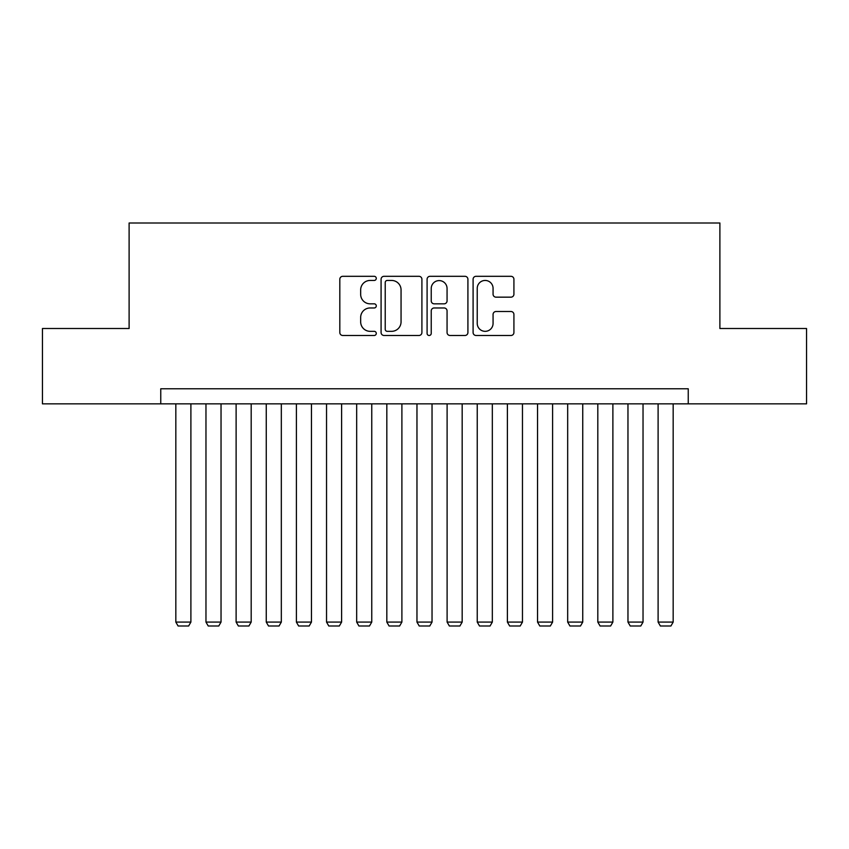<?xml version="1.0" encoding="UTF-8"?>
<svg xmlns="http://www.w3.org/2000/svg" width="849" height="849" viewBox="0 0 849 849"><rect width="100%" height="100%" fill="white"/><g stroke="black" fill="none" stroke-linecap="round" stroke-linejoin="round"><path stroke-width="1.27" d="M376.277 278.376A2.069 2.069 0 0 0 374.207 276.307L342.763 276.307A2.961 2.961 0 0 0 339.812 279.268L339.812 332.521A2.961 2.961 0 0 0 342.763 335.482L374.207 335.482A2.069 2.069 0 0 0 376.277 333.402A2.069 2.069 0 0 0 374.207 331.333L370.132 331.333A9.466 9.466 0 0 1 360.666 321.867L360.666 317.43A9.466 9.466 0 0 1 370.132 307.964L374.207 307.964A2.069 2.069 0 0 0 376.277 305.895A2.069 2.069 0 0 0 374.207 303.825L370.132 303.825A9.466 9.466 0 0 1 360.666 294.348L360.666 289.912A9.466 9.466 0 0 1 370.132 280.446L374.207 280.446A2.069 2.069 0 0 0 376.277 278.376M510.971 297.161A2.961 2.961 0 0 0 513.921 294.2L513.921 279.268A2.961 2.961 0 0 0 510.971 276.307L476.056 276.307A2.961 2.961 0 0 0 473.095 279.268L473.095 332.521A2.961 2.961 0 0 0 476.056 335.482L510.971 335.482A2.961 2.961 0 0 0 513.921 332.521L513.921 314.47A2.961 2.961 0 0 0 510.971 311.509L496.028 311.509A2.961 2.961 0 0 0 493.067 314.47L493.067 323.416A7.917 7.917 0 0 1 485.15 331.333A7.917 7.917 0 0 1 477.234 323.416L477.234 288.363A7.917 7.917 0 0 1 485.15 280.446A7.917 7.917 0 0 1 493.067 288.363L493.067 294.2A2.961 2.961 0 0 0 496.028 297.161L510.971 297.161M160.758 403.848L42.45 403.848L42.45 328.499L129.112 328.499L129.112 223L719.888 223L719.888 328.499L806.55 328.499L806.55 403.848L688.242 403.848L688.242 388.778L160.758 388.778L160.758 403.848L688.242 403.848M421.911 279.268A2.961 2.961 0 0 0 418.95 276.307L384.045 276.307A2.961 2.961 0 0 0 381.084 279.268L381.084 332.521A2.961 2.961 0 0 0 384.045 335.482L418.95 335.482A2.961 2.961 0 0 0 421.911 332.521L421.911 279.268M430.05 276.307L464.955 276.307A2.961 2.961 0 0 1 467.916 279.268L467.916 332.521A2.961 2.961 0 0 1 464.955 335.482L450.023 335.482A2.961 2.961 0 0 1 447.062 332.521L447.062 310.925A2.961 2.961 0 0 0 444.101 307.964L434.189 307.964A2.961 2.961 0 0 0 431.228 310.925L431.228 333.402A2.069 2.069 0 0 1 429.159 335.482A2.069 2.069 0 0 1 427.089 333.402L427.089 279.268A2.961 2.961 0 0 1 430.05 276.307M387.293 280.446A2.069 2.069 0 0 0 385.223 282.515L385.223 329.263A2.069 2.069 0 0 0 387.293 331.333L391.58 331.333A9.466 9.466 0 0 0 401.057 321.867L401.057 289.912A9.466 9.466 0 0 0 391.58 280.446L387.293 280.446M447.062 288.511A7.917 7.917 0 0 0 439.145 280.594A7.917 7.917 0 0 0 431.228 288.511L431.228 300.864A2.961 2.961 0 0 0 434.189 303.825L444.101 303.825A2.961 2.961 0 0 0 447.062 300.864L447.062 288.511M190.898 403.848L190.898 622.084L175.828 622.084L175.828 403.848M190.898 622.084L188.637 626L178.088 626L175.828 622.084M221.037 403.848L221.037 622.084L205.967 622.084L205.967 403.848M221.037 622.084L218.777 626L208.228 626L205.967 622.084M251.187 403.848L251.187 622.084L236.118 622.084L236.118 403.848M251.187 622.084L248.927 626L238.378 626L236.118 622.084M281.327 403.848L281.327 622.084L266.257 622.084L266.257 403.848M281.327 622.084L279.066 626L268.517 626L266.257 622.084M311.466 403.848L311.466 622.084L296.397 622.084L296.397 403.848M311.466 622.084L309.206 626L298.657 626L296.397 622.084M341.606 403.848L341.606 622.084L326.536 622.084L326.536 403.848M341.606 622.084L339.345 626L328.796 626L326.536 622.084M371.756 403.848L371.756 622.084L356.676 622.084L356.676 403.848M371.756 622.084L369.495 626L358.936 626L356.676 622.084M401.895 403.848L401.895 622.084L386.826 622.084L386.826 403.848M401.895 622.084L399.635 626L389.086 626L386.826 622.084M432.035 403.848L432.035 622.084L416.965 622.084L416.965 403.848M432.035 622.084L429.774 626L419.226 626L416.965 622.084M462.174 403.848L462.174 622.084L447.105 622.084L447.105 403.848M462.174 622.084L459.914 626L449.365 626L447.105 622.084M492.324 403.848L492.324 622.084L477.244 622.084L477.244 403.848M492.324 622.084L490.064 626L479.505 626L477.244 622.084M522.464 403.848L522.464 622.084L507.394 622.084L507.394 403.848M522.464 622.084L520.204 626L509.655 626L507.394 622.084M552.603 403.848L552.603 622.084L537.534 622.084L537.534 403.848M552.603 622.084L550.343 626L539.794 626L537.534 622.084M582.743 403.848L582.743 622.084L567.673 622.084L567.673 403.848M582.743 622.084L580.483 626L569.934 626L567.673 622.084M612.882 403.848L612.882 622.084L597.813 622.084L597.813 403.848M612.882 622.084L610.622 626L600.073 626L597.813 622.084M643.033 403.848L643.033 622.084L627.963 622.084L627.963 403.848M643.033 622.084L640.772 626L630.223 626L627.963 622.084M673.172 403.848L673.172 622.084L658.102 622.084L658.102 403.848M673.172 622.084L670.912 626L660.363 626L658.102 622.084"/></g></svg>
